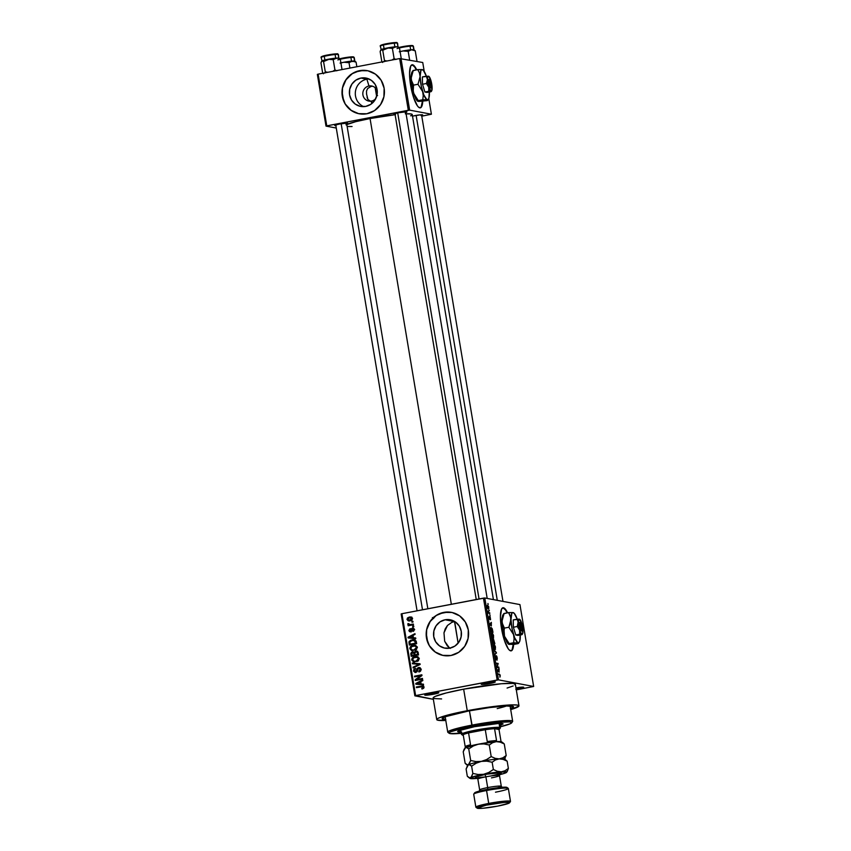 <?xml version="1.0" encoding="UTF-8"?>
<svg xmlns="http://www.w3.org/2000/svg" width="851" height="851" viewBox="0 0 851 851"><rect width="100%" height="100%" fill="white"/><g stroke="black" fill="none" stroke-linecap="round" stroke-linejoin="round"><path stroke-width="1.28" d="M485.368 682.959A6.031 0.553 170.5 0 0 489.602 682.3L490.07 683.427A7.127 0.66 -9.5 0 1 481.24 684.204A7.127 0.66 -9.5 0 1 486.442 682.747L481.283 684.161L484.73 684.247L495.271 681.885L486.442 682.747A7.127 0.66 -9.5 0 1 495.239 681.853A7.127 0.66 -9.5 0 1 490.07 683.427L489.602 682.3A6.031 0.553 -9.5 0 1 485.368 682.959M515.791 689.257L518.525 688.778L518.068 687.651A6.031 0.553 170.5 0 0 519.387 687.385A6.031 0.553 -9.5 0 1 518.068 687.651L518.068 687.651A6.031 0.553 -9.5 0 1 515.993 688.012A6.031 0.553 170.5 0 0 518.068 687.651L518.525 688.778A7.127 0.66 -9.5 0 1 516.185 689.193M428.915 693.746A6.031 0.553 170.5 0 0 433.148 693.086L433.606 694.214A7.127 0.66 -9.5 0 1 424.787 694.99A7.127 0.66 -9.5 0 1 429.978 693.533L424.819 694.948L427.149 695.15L438.818 692.671L429.978 693.533A7.127 0.66 -9.5 0 1 438.786 692.65A7.127 0.66 -9.5 0 1 433.606 694.214L433.148 693.086A6.031 0.553 -9.5 0 1 428.915 693.746M503.037 607.837L505.441 609.88L507.143 612.858A21.935 5.308 79.2 0 0 502.739 607.805M501.473 628.251A21.935 5.308 -100.8 0 1 502.941 607.752A21.935 5.308 -100.8 0 1 507.568 612.784L504.611 608.369L503.452 607.752L501.59 608.997L500.42 616.454L501.473 628.251L504.42 640.399L508.249 648.802L509.504 650.228L511.685 650.643L513.153 647.802L513.621 644.462A21.935 5.308 -100.8 0 1 511.174 650.845A21.935 5.308 -100.8 0 1 501.473 628.251M366.568 94.142L366.504 91.078L367.632 88.515L371.164 86.398L368.972 85.994L366.887 79.175A14.435 13.946 100.6 0 1 368.898 78.941A14.435 13.946 -79.4 0 0 366.887 79.175L360.952 78.058A14.435 13.946 100.6 0 1 377.291 92.206A14.435 13.946 100.6 0 1 365.696 106.407L360.25 106.332L355.271 104.12L351.527 100.088L349.57 94.865L349.708 89.238L351.92 84.068L355.867 80.143L360.952 78.058L366.398 78.132L371.376 80.345L375.131 84.377L377.089 89.6L376.95 95.227L374.738 100.397L370.781 104.322L365.696 106.407A14.435 13.946 100.6 0 1 349.367 92.259A14.435 13.946 100.6 0 1 360.952 78.058L366.887 79.175A14.435 13.946 -79.4 0 0 363.685 106.641A14.435 13.946 100.6 0 1 366.887 79.175L368.972 85.994A7.68 7.414 -79.4 0 0 362.92 94.929A7.68 7.414 -79.4 0 0 371.493 101.078L371.557 103.779L371.493 101.078A7.68 7.414 100.6 0 1 362.813 93.546A7.68 7.414 100.6 0 1 368.972 85.994L371.164 86.398L367.632 88.515L366.504 91.078L366.568 94.142L367.909 99.461L370.94 101.471L367.909 99.461L366.494 93.748M367.334 70.665A21.935 21.19 -79.4 0 0 359.718 70.686L359.611 70.665A21.935 21.19 100.6 0 1 367.27 70.654A21.935 21.19 100.6 0 1 384.429 92.174A21.935 21.19 100.6 0 1 366.824 113.757L374.546 110.587L380.546 104.62L383.907 96.769L384.12 88.217L381.152 80.271L375.451 74.154L367.887 70.771L359.611 70.665L351.878 73.835L345.878 79.803L342.517 87.653L342.304 96.206L345.283 104.152L350.984 110.268L358.548 113.651L366.824 113.757A21.935 21.19 100.6 0 1 359.165 113.779A21.935 21.19 100.6 0 1 341.996 92.248A21.935 21.19 100.6 0 1 359.611 70.665L359.718 70.686A21.935 21.19 -79.4 0 0 342.113 92.248A21.935 21.19 -79.4 0 0 359.228 113.789M449.222 647.675L444.669 641.26L443.977 632.825L447.477 625.464L451.849 622.347L454.498 621.538L445.126 619.773A14.435 13.946 100.6 0 1 461.455 633.931A14.435 13.946 100.6 0 1 449.871 648.132L444.424 648.058L439.446 645.835L435.691 641.814L433.733 636.58L433.872 630.963L436.084 625.793L440.041 621.858L445.126 619.773L450.562 619.847L455.54 622.07L459.295 626.102L461.253 631.325L461.114 636.952L458.902 642.122L454.955 646.047L449.871 648.132A14.435 13.946 100.6 0 1 433.531 633.984A14.435 13.946 100.6 0 1 445.126 619.773L454.498 621.538L451.849 622.347L447.477 625.464L445.233 628.846L443.977 632.825L444.669 641.26L447.339 645.909L450.285 648.398M451.498 612.38A21.935 21.19 -79.4 0 0 443.892 612.412L443.775 612.39A21.935 21.19 100.6 0 1 451.434 612.369A21.935 21.19 100.6 0 1 468.603 633.889A21.935 21.19 100.6 0 1 450.987 655.483L458.71 652.313L464.72 646.345L468.082 638.484L468.295 629.942L465.316 621.996L459.614 615.869L452.051 612.497L443.775 612.39L436.052 615.56L430.053 621.528L426.681 629.378L426.468 637.931L429.447 645.866L435.148 651.994L442.711 655.366L450.987 655.483A21.935 21.19 100.6 0 1 443.328 655.493A21.935 21.19 100.6 0 1 426.17 633.974A21.935 21.19 100.6 0 1 443.775 612.39L443.892 612.412A21.935 21.19 -79.4 0 0 426.277 633.974A21.935 21.19 -79.4 0 0 443.403 655.504M395.034 114.268A6.585 0.606 -9.5 0 1 393.917 114.055A6.585 0.606 -9.5 0 1 398.715 112.715L394.247 113.853L395.236 114.257M335.868 125.576A6.585 0.606 -9.5 0 1 334.751 125.363A6.585 0.606 -9.5 0 1 339.549 124.023L335.071 125.161L336.071 125.565M410.597 115.821L411.522 115.374L410.608 115.779M445.626 719.499A36.199 3.33 -9.5 0 1 442.254 718.35A36.199 3.33 -9.5 0 1 468.656 710.979L489.368 707.606L506.207 705.947L513.493 706.575L510.366 708.713M518.972 705.83L515.366 684.278A41.688 3.829 170.5 0 0 463.646 689.161L467.252 710.713A41.688 3.829 -9.5 0 1 518.972 705.83A41.688 3.829 -9.5 0 1 510.706 709.596L518.95 706.022L517.589 705.117L512.802 704.862L491.112 706.83L467.252 710.713L463.646 689.161L446.179 692.98L435.329 696.363L433.489 697.405L433.68 698.522L441.605 698.937M395.109 114.683A34.008 3.127 170.5 0 0 370.057 118.544L451.338 604.274L370.057 118.544L355.792 121.65L346.038 124.863M493.41 599.604L412.246 114.555A34.008 3.127 170.5 0 0 406.087 113.789M376.333 94.674L376.621 96.45L376.333 94.674L377.567 95.578L376.333 94.674L377.238 93.302L376.333 94.674L377.078 94.535L376.333 94.674L375.163 87.738L376.333 94.674M367.355 98.344L367.068 97.078M412.171 64.857L414.575 66.889L416.288 69.878A21.935 5.308 79.2 0 0 411.873 64.825M410.618 85.27A21.935 5.308 -100.8 0 1 412.075 64.772A21.935 5.308 -100.8 0 1 416.703 69.803L413.746 65.389L412.586 64.772L410.725 66.006L409.554 73.473L410.618 85.27L413.554 97.418L417.394 105.822L418.639 107.247L420.82 107.651L422.287 104.822L422.756 101.482A21.935 5.308 -100.8 0 1 420.309 107.864A21.935 5.308 -100.8 0 1 410.618 85.27M519.95 604.593L484.793 597.987L498.495 679.864L533.651 686.47L519.95 604.593L484.793 597.987L483.464 598.136L497.165 680.013L415.628 695.597L401.927 613.709L484.793 597.987L498.495 679.864L533.651 686.47L516.302 689.895L533.651 686.47L519.95 604.593M488.963 609.965L489.357 610.699L488.963 609.965M488.963 612.614L489.814 613.443L488.389 613.177L488.08 611.029L488.963 612.614L488.08 611.029L488.389 613.177L489.814 613.443L489.697 612.752L488.368 613.007L488.963 612.614M489.74 614.667L490.133 615.401L489.74 614.667M489.889 616.401L489.676 618.826L489.293 616.379L489.155 617.89L489.814 619.517L490.038 617.092L490.442 619.73L490.08 616.528L490.591 619.613L490.133 617.166L489.899 619.496L489.208 618.198L489.293 616.379L489.729 618.783L489.825 616.39M491.335 625.932L489.719 624.177L491.304 622.358L491.335 625.932L491.304 622.358L489.719 624.177L491.335 625.932M492.165 633.144L491.601 635.591L493.069 638.431L493.601 635.974L493.154 638.441L492.006 637.133L491.527 633.878L492.452 633.272L493.484 635.378L491.984 633.133M494.048 644.398L493.484 646.856L494.952 649.696L495.495 647.239L495.048 649.707L493.888 648.398L493.399 645.26L494.335 644.537L495.378 646.643L493.867 644.398M500.271 675.822L499.909 677.183L499.845 675.098L498.037 673.896L499.962 674.694L500.271 675.822L499.356 674.141L498.037 673.896L499.771 674.981L499.909 677.183L500.271 675.822M499.069 672.152L497.452 670.407L499.037 668.578L499.069 672.152L499.037 668.578L497.452 670.407L499.069 672.152M497.229 666.822L498.792 667.11L498.909 667.801L496.952 667.429L497.909 664.099L496.346 663.812L496.229 663.12L498.186 663.493L497.229 666.822L498.186 663.493L496.229 663.12L496.346 663.812L497.909 664.099L496.952 667.429L498.909 667.801L498.792 667.11L497.037 667.45L498.792 667.11L497.229 666.822M495.548 655.781L495.303 657.738L496.165 659.791L496.484 656.429L497.016 660.142L497.292 657.993L496.239 655.77L496.878 656.408L497.069 660.142L496.558 656.472L496.346 659.706L495.697 659.206L495.218 656.238L496.112 659.1L496.367 655.749L496.059 659.1L495.473 655.791M494.027 649.962L496.346 652.483L494.846 654.823L496.176 652.823L494.027 649.962L496.176 652.823L494.846 654.823L496.346 652.483L494.027 649.962M492.729 639.314L492.91 643.239L494.856 643.611L493.58 639.292L494.856 643.611L492.91 643.239L492.452 639.75L493.261 640.133L493.58 639.292L493.261 640.133L492.665 639.314M491.218 627.559L490.559 628.974L491.016 631.974L492.974 632.346L491.218 627.559L492.261 628.783L492.974 632.346L491.016 631.974L491.027 627.549M487.708 605.082L487.304 606.848L488.368 608.901L488.782 607.125L487.463 605.125L488.687 606.646L488.782 608.614L487.942 608.614L487.57 605.072M487.878 603.497L488.272 604.231L487.878 603.497M401.151 613.965L414.863 695.841L433.361 699.32L415.628 695.597L498.495 679.864L497.165 680.013L483.464 598.136L401.927 613.709L415.628 695.597L414.863 695.841L401.151 613.965L401.927 613.709L401.151 613.965M412.905 621.315L411.863 621.517L411.969 622.209L413.022 622.007L412.905 621.315L411.863 621.517L411.969 622.209L413.022 622.007L412.905 621.315M413.692 626.017L412.65 626.219L412.756 626.91L413.809 626.708L413.692 626.017L412.65 626.219L412.756 626.91L413.809 626.708L413.692 626.017M415.682 637.931L413.405 637.761L413.001 635.389L415.086 634.378L414.969 633.655L408.023 637.25L408.14 637.963L415.809 638.654L415.682 637.931L413.405 637.761L413.001 635.389L415.086 634.378L414.969 633.655L408.023 637.25L408.14 637.963L415.809 638.654L415.682 637.931M412.256 646.303L414.267 645.537L413.15 645.324C411.107 645.601 410.001 646.717 409.831 648.685L411.98 650.664L416.522 649.441L417.277 646.962L415.235 645.292L411.256 646.026L409.831 648.685L411.533 650.547L415.99 649.866L417.341 647.26L415.16 645.281M414.15 657.568L416.15 656.802L415.043 656.589C412.99 656.855 411.884 657.983 411.714 659.95L413.863 661.929L418.405 660.706L419.16 658.227L417.118 656.557L413.139 657.291L411.714 659.95L413.416 661.812L417.873 661.131L419.224 658.514L417.043 656.547M418.671 668.226L421.064 669.546L420.16 669.375L418.724 671.354L419.883 671.684L418.724 671.354L418.937 672.013L420.926 668.854L420.181 667.833L418.543 667.546L417.203 668.407L415.979 671.662L414.394 670.652L415.384 668.354L413.916 669.184L413.639 671.226L415.086 672.428L417.128 671.641L418.384 668.312L419.447 668.301L420.16 669.375L418.937 672.013L420.575 671.109L421.064 669.758L418.543 667.546L416.979 668.918L416.49 671.354L415.288 671.716L416.884 671.918L414.394 670.652L415.384 668.354L413.543 670.833L415.873 672.396L418.671 668.226L420.298 668.429M423.426 684.161L421.139 683.991L420.734 681.619L422.83 680.609L422.702 679.885L415.756 683.47L415.873 684.193L423.543 684.885L423.426 684.161L421.139 683.991L420.734 681.619L422.83 680.609L422.702 679.885L415.756 683.47L415.873 684.193L423.543 684.885L423.426 684.161M423.67 688.278L423.968 686.895L422.947 685.949L416.341 686.97L416.447 687.651L422.713 686.661L423.117 687.608L421.766 688.353L421.979 689.023L423.67 688.278L424.011 687.108L422.894 685.938L416.341 686.97L416.447 687.651L422.479 686.597L423.149 687.236L421.766 688.353L421.979 689.023L423.67 688.278M422.458 678.417L416.607 679.534L421.979 675.534L421.851 674.79L414.533 676.194L414.65 676.875L420.522 675.758L415.139 679.768L415.256 680.502L422.575 679.109L422.458 678.417L416.607 679.534L421.979 675.534L421.851 674.79L414.533 676.194L414.65 676.875L420.522 675.758L415.139 679.768L415.256 680.502L422.575 679.109L422.458 678.417M420.011 663.791L412.331 663.035L412.458 663.759L419.224 664.333L413.022 667.184L413.15 667.897L420.128 664.461L420.011 663.791L412.331 663.035L412.458 663.759L419.224 664.333L413.022 667.184L413.15 667.897L420.128 664.461L420.011 663.791M418.171 652.791L416.522 651.068L414.033 652.387L411.671 652.206L410.82 653.408L411.203 656.312L418.522 654.908L418.171 652.791L415.671 651.111L414.033 652.387L412.373 651.94L410.852 654.185L411.203 656.312L418.522 654.908L418.171 652.791M416.309 641.643L414.724 639.782L410.629 640.229L409.023 641.76L409.32 645.047L416.639 643.654L416.309 641.643L414.352 639.697L412.171 639.75L408.959 642.016L409.32 645.047L416.639 643.654L416.309 641.643M414.363 629.421L413.66 628.293L412.363 628.091L411.256 628.772L410.639 630.995L409.639 630.485L410.108 628.623L408.852 630.506L409.459 631.559L410.937 631.676L412.958 628.751L413.607 629.729L412.926 631.421L413.703 631.048L414.363 629.421L412.363 628.091L410.405 631.091L409.608 630.336L410.108 628.623L408.852 630.506L410.629 631.761L412.161 629.017L413.586 629.517L412.926 631.421L414.363 629.421M413.363 624.06L409.363 624.655L407.991 623.57L407.799 624.187L408.895 624.911L408.044 625.081L408.161 625.762L413.48 624.751L413.363 624.06L409.491 624.666L407.991 623.57L407.81 624.283L408.895 624.911L408.044 625.081L408.161 625.762L413.48 624.751L413.363 624.06M412.512 618.411L411.288 617.049L409.384 617.039L407.512 617.932L407.001 619.464L408.214 620.815L410.076 620.847L411.82 620.124L412.533 618.528L411.022 616.986L409.384 617.039L407.001 619.464L408.523 620.9L410.076 620.847L412.512 618.411M506.611 705.936A32.912 3.021 -9.5 0 1 497.197 708.606A32.912 3.021 170.5 0 0 506.611 705.936M317.349 74.399L326.007 126.108L336.283 128.044L326.007 126.108L326.773 125.863L318.114 74.143L399.662 58.559L408.31 110.279L326.773 125.863L409.639 110.13L431.404 114.225L428.776 98.503L431.404 114.225L421.777 116.172L431.404 114.225L409.639 110.13L400.981 58.421L409.639 110.13L408.31 110.279L399.662 58.559L422.745 62.506L399.662 58.559L318.114 74.143L326.773 125.863L326.007 126.108L317.349 74.399L318.114 74.143L317.349 74.399M346.804 124.48L346.804 124.48A34.008 3.127 170.5 0 1 370.057 118.544L395.502 114.64M346.687 123.757L346.687 123.757A6.585 0.606 -9.5 0 0 347.676 123.204A6.585 0.606 -9.5 0 0 339.549 124.023L347.048 123.097L347.655 123.352L346.102 123.927M424.255 71.516L422.745 62.506L424.255 71.516M421.064 115.598L422.66 114.885L420.468 114.821L412.235 116.162M405.267 112.619L406.831 112.045L406.214 111.789L398.715 112.715A6.585 0.606 -9.5 0 1 406.852 111.896A6.585 0.606 -9.5 0 1 405.853 112.449M411.363 115.47L412.182 114.406L411.107 113.97L405.331 113.821M347.293 126.491L352.069 126.512M351.612 74.526L350.452 74.665L351.612 74.526M420.096 107.896A21.935 5.308 79.2 0 0 422.341 101.503L421.245 106.705M372.653 86.281L371.164 86.398L372.653 86.281M518.525 688.778L523.503 687.14L515.972 687.906A7.127 0.66 -9.5 0 1 523.705 687.204A7.127 0.66 -9.5 0 1 518.525 688.778M507.1 688.044L513.174 685.959M515.015 684.906L515.291 684.098L512.749 683.406L501.399 683.736L463.646 689.161A41.688 3.829 170.5 0 0 433.138 698.043L436.744 719.584A41.688 3.829 -9.5 0 1 467.252 710.713L449.785 714.532L438.935 717.914L437.095 718.957L437.286 720.063L445.786 720.457A41.688 3.829 -9.5 0 1 436.744 719.584M434.914 616.592L433.989 616.826M445.818 719.51L442.169 718.51L445.35 716.702L468.656 710.979A36.199 3.33 -9.5 0 1 513.355 706.458A36.199 3.33 -9.5 0 1 510.547 708.638M490.931 682.034A6.031 0.553 -9.5 0 1 489.602 682.3A6.031 0.553 170.5 0 0 490.931 682.034M434.478 692.82A6.031 0.553 -9.5 0 1 433.148 693.086A6.031 0.553 170.5 0 0 434.478 692.82M414.511 115.683A6.585 0.606 -9.5 0 1 422.639 114.864A6.585 0.606 -9.5 0 1 421.649 115.417M448.041 612.039L439.882 613.603M436.159 615.581L430.159 621.549L426.798 629.4M426.287 633.665L427.691 642.08M429.553 645.888L435.255 652.015L442.828 655.387M454.689 621.507L458.115 643.175L454.498 621.538M363.866 70.325L355.707 71.878M351.995 73.856L345.995 79.824L342.634 87.674M342.113 91.951L343.527 100.354M345.389 104.173L351.091 110.29L358.654 113.672M368.972 85.994A7.68 7.414 100.6 0 1 377.248 90.908A7.68 7.414 -79.4 0 0 368.972 85.994M375.812 98.525A7.68 7.414 100.6 0 1 371.493 101.078A7.68 7.414 -79.4 0 0 375.812 98.525M510.962 650.877A21.935 5.308 79.2 0 0 513.206 644.484L512.111 649.685M424.032 687.406L423.149 687.236L424.032 687.406M422.479 686.597L423.149 687.236M423.596 686.81L422.617 686.629M423.649 686.108L417.501 687.448L416.341 686.97L423.362 686.108M422.553 686.619L424.032 687.012M416.969 684.289L416.873 683.693L416.969 684.289M416.586 683.63L419.118 683.896L416.565 683.64L419.926 682.013L420.83 682.183L419.926 682.013L420.245 683.917L418.001 683.683L421.362 684.13L416.565 683.64L419.926 682.013L420.245 683.917L421.362 684.13L416.565 683.64M420.064 682.034L420.745 681.683L420.064 682.034M422.256 684.193L423.447 684.289L422.256 684.193M416.299 680.3L415.139 679.768L416.799 679.577L416.299 680.3M421.436 675.928L420.522 675.758L421.436 675.928M415.692 676.683L414.533 676.194L421.926 675.205L415.692 676.683M417.724 679.747L422.532 678.832L417.724 679.747M421.277 669.588L419.788 668.439M415.011 672.418L415.873 672.396M415.596 672.439L414.756 671.439L415.82 672.545M414.49 671.013L413.543 670.833L414.49 671.013M415.511 670.854L416.405 671.928M415.777 671.705L416.884 671.918M417.235 671.492L416.49 671.354L417.235 671.492M417.564 670.322L416.799 670.173L417.564 670.322M417.767 669.067L416.979 668.918L417.767 669.067M418.096 669.131L419.66 667.748L418.543 667.546L419.969 667.716M419.426 667.535L418.543 667.546M420.086 667.705L418.32 668.609M415.703 668.854L415.033 669.397M420.32 668.429L420.979 668.843M414.15 667.397L413.022 667.184L414.15 667.397M419.032 664.993L418.107 664.822L419.032 664.993M420.064 664.493L419.224 664.333L420.064 664.493M413.554 663.854L412.331 663.035L420.032 663.897L413.448 663.248L413.554 663.854M414.458 661.993L412.958 660.61M417.777 656.77L415.043 656.589L417.564 656.685M418.001 656.727L413.799 657.823M413.033 660.802L414.533 662.014M417.224 657.387L419.203 658.206M417.947 661.121L415.022 661.397M415.905 661.174L414.118 661.238L412.575 659.78L413.522 657.887L416.777 657.227L419.266 658.855L418.373 658.685L415.905 661.174L417.022 661.387L414.394 661.28L412.629 660.036L413.522 657.887L416.107 657.174L418.086 657.993L418.139 659.865L415.905 661.174M414.118 661.238L417.809 661.174M419.118 658.089L416.777 657.227M412.256 656.11L412.15 655.504L412.256 656.11M411.767 654.355L410.852 654.185L411.767 654.355M412.48 652.632L414.831 653.93L413.916 653.759L414.139 655.047L411.948 655.461L413.065 655.674L411.948 655.461L411.746 654.27L412.607 652.611L413.724 653.047L414.139 655.047L415.245 655.249L411.948 655.461L411.746 653.185L413.49 652.153L412.373 651.94L413.692 652.121L412.48 652.643M414.033 652.387L412.373 651.94M415.15 652.6L416.788 651.323L415.671 651.111L417.235 651.27M416.703 651.089L415.671 651.111M417.639 651.281L415.384 652.1M417.096 651.983L418.107 652.302M418.479 654.632L416.107 655.089L418.479 654.632M412.607 652.611L413.724 653.047M414.841 653.26L413.724 652.813M417.554 654.387L414.99 654.876L416.107 655.089L414.99 654.876L414.767 653.525L415.788 651.792L418.096 652.43L417.107 652.249L418.224 653.111L417.309 652.94L417.554 654.387L418.469 654.557L414.99 654.876L414.852 652.387L415.788 651.792L417.107 652.249L417.554 654.387M418.213 652.451L416.905 652.004M412.575 650.728L411.076 649.345M415.894 645.505L413.15 645.324L415.682 645.42L411.916 646.558M411.15 649.536L412.65 650.76M415.341 646.122L417.32 646.941M416.065 649.856L413.129 650.132M414.022 649.909L412.224 649.973L410.693 648.515L411.639 646.622L414.894 645.962L417.373 647.59L416.49 647.42L414.022 649.909L415.139 650.121L412.512 650.015L410.746 648.77L411.639 646.622L414.224 645.909L416.203 646.728L416.107 648.802L414.022 649.909M412.224 649.973L415.926 649.909M417.235 646.834L414.894 645.962M410.373 644.845L410.267 644.239L410.373 644.845M409.916 643.292L409.001 643.122L409.916 643.292M409.81 642.175L408.959 642.016L409.81 642.175M411.182 640.75L413.288 639.963L412.171 639.75L414.894 639.835M415.118 639.846L410.916 640.931M416.15 641.026L414.107 640.377L415.671 643.122L416.586 643.303L410.065 644.196L409.842 641.984L412.278 640.441L416.182 641.069M416.596 643.377L411.182 644.409L416.596 643.377M410.065 644.196L411.182 644.409L410.065 644.196L409.799 642.228L411.246 640.718L414.373 640.431L416.373 642.069L415.469 641.899L415.671 643.122L410.065 644.196M409.235 638.069L409.14 637.463L409.235 638.069M408.852 637.399L411.384 637.665L408.831 637.41L412.182 635.782L413.097 635.952L412.182 635.782L412.501 637.697L410.267 637.463L413.618 637.899L408.831 637.41L412.182 635.782L412.501 637.697L413.618 637.899L408.831 637.41M412.32 635.814L413.012 635.452L412.32 635.814M414.511 637.973L415.703 638.059L414.511 637.973M413.82 630.963L412.714 630.751L413.82 630.963M414.384 629.666L413.586 629.517L414.384 629.666M412.607 628.751L413.586 629.517M414.703 629.729L413.724 628.963M409.98 631.772L410.629 631.761M409.693 630.665L408.852 630.506L409.693 630.665M410.405 631.091L411.48 631.293L409.608 630.336M411.522 631.304L410.725 630.548L411.214 631.293M411.703 630.963L410.81 630.793L411.703 630.963M411.916 630.123L410.98 629.953L411.916 630.123M412.533 628.772L413.48 628.304L412.363 628.091L413.65 628.283L412.416 628.921M413.139 628.081L412.363 628.091M410.576 631.761L411.139 631.985M412.937 628.751L414.384 629.112M413.756 626.432L412.65 626.219L413.756 626.432M408.916 624.4L410.012 625.123L408.044 625.081L410.012 625.123L407.81 624.283L408.927 624.485L409.097 623.783M408.767 623.719L407.991 623.57L408.767 623.719M409.491 624.666L408.767 624.134M410.608 624.879L413.437 624.474L409.342 624.645M412.969 621.73L411.863 621.517L412.969 621.73M409.129 620.953L408.193 619.975M407.863 619.624L407.001 619.464L407.863 619.624M408.767 620.209L411.076 620.368L408.767 620.209L407.767 618.996L410.501 617.252L409.384 617.039L411.522 617.145M411.863 617.156L408.799 617.975M408.172 619.911L409.331 621.028M411.639 617.847L412.544 618.188M412.022 620.081L411.405 620.305M408.916 617.879L410.842 617.688L412.544 618.688L408.671 620.188L407.767 619.337L409.554 617.72L411.756 618.539L409.959 620.166L411.076 620.368L409.788 620.4M412.437 618.113L410.746 617.666M411.076 620.368L411.724 620.209M415.788 651.792L417.107 652.249M500.037 675.747L499.856 676.492M498.122 674.386L499.356 674.141L498.122 674.386M498.26 669.471L499.154 669.301L498.26 669.471M497.856 669.939L498.675 669.78L497.856 669.939M498.803 671.886L497.473 670.545L498.484 669.971L497.697 670.12L498.484 669.971L498.803 671.886L498.484 669.971L497.707 670.748L498.803 671.886M496.431 663.823L498.186 663.493L496.431 663.823M496.367 655.749L496.08 656.695M495.601 653.323L496.452 653.153L495.601 653.323M494.952 649.696L495.516 649.143L494.42 649.356L495.516 649.143M494.846 649.015L493.389 645.366L494.154 645.09L495.261 647.196L494.25 649.122L494.963 649.015L493.952 647.877L493.761 645.292M492.431 640.08L493.601 642.707L492.846 642.856L493.601 642.707L493.697 639.973L494.516 642.877L492.899 643.186L494.516 642.877L492.867 640.005L493.601 642.707L492.803 642.633L492.867 640.005M493.58 639.292L493.261 640.133M493.835 642.75L492.857 642.93L494.516 642.877L493.665 639.973L493.835 642.75M493.069 638.431L493.633 637.878L492.538 638.09L493.633 637.878M492.963 637.75L491.506 634.101L492.272 633.825L493.378 635.931L492.367 637.856L493.08 637.75L492.069 636.612L491.878 634.027M490.804 629.144L491.133 631.336L492.633 631.612L490.921 631.378L490.57 629.197L491.325 628.24L492.633 631.612L491.016 631.921L492.633 631.612L491.857 628.602L491.07 628.261L490.804 629.144L491.325 628.24M490.527 623.24L491.421 623.07L490.527 623.24M490.123 623.709L490.942 623.56L490.123 623.709M491.07 625.655L489.74 624.326L490.75 623.74L489.963 623.9L490.75 623.74L491.07 625.655L490.75 623.74L489.974 624.517L491.07 625.655M487.761 608.327L488.357 608.22L487.325 606.944L487.836 605.763L488.57 607.071L487.751 608.305L488.623 607.678L487.836 605.763M487.229 605.859L488.251 608.21M494.271 649.153L495.346 648.09L494.154 645.09M492.389 637.888L493.452 636.633L492.272 633.825M461.093 732.126L457.71 731.69L458.87 730.669L474.528 726.69A23.041 2.117 -9.5 0 1 503.101 723.988L503.101 723.988M445.169 716.765L447.743 732.147A32.912 3.021 -9.5 0 1 471.837 725.137A32.912 3.021 170.5 0 0 447.934 732.392L449.19 733.285A31.817 2.925 -9.5 0 1 472.294 726.265L469.433 710.83L471.837 725.137A32.912 3.021 -9.5 0 1 512.664 721.276L510.089 705.904M461.88 733.254A31.817 2.925 -9.5 0 1 449.19 733.285M499.463 726.977L510.089 723.818L511.749 722.69L509.76 721.871L498.686 722.339L481.443 724.648L463.838 728.009L450.679 731.764L449.02 732.892L450.062 733.583L462.082 733.232M461.689 732.105A23.041 2.117 -9.5 0 1 457.668 731.594A23.041 2.117 -9.5 0 1 474.528 726.69L498.42 723.488L503.058 723.893L500.037 725.605M511.674 722.829L512.568 721.574A32.912 3.021 170.5 0 0 471.837 725.137L472.294 726.265A31.817 2.925 -9.5 0 1 511.674 722.829A31.817 2.925 -9.5 0 1 499.665 726.935M458.253 730.903L460.912 731.041M499.856 724.531L501.718 723.839M399.459 47.879L398.672 47.241L399.459 47.879L401.172 58.134L399.459 47.879L397.577 47.039L399.459 47.879M398.917 47.39L398.183 46.869A8.776 0.808 170.5 0 0 397.938 46.784L387.343 47.964L392.396 48.379L395.704 46.794A8.776 0.808 170.5 0 0 387.343 47.964L381.216 49.56L382.737 50.22L389.013 47.667M396.045 42.55L396.587 42.603A0.66 0.638 100.6 0 1 397.321 43.124L397.938 46.784L397.321 43.124A8.776 0.808 170.5 0 0 387.769 44.114A8.776 0.808 170.5 0 0 380.312 46.177C379.876 45.816 380.45 45.358 382.046 44.805C386.514 43.273 398.268 42.093 396.821 42.603A0.66 0.638 -79.4 0 0 396.587 42.603A8.116 0.745 170.5 0 0 386.79 43.688A8.116 0.745 170.5 0 0 381.12 45.56L380.865 45.454M397.619 43.273A8.776 0.808 170.5 0 0 397.321 43.124A0.66 0.638 -79.4 0 0 396.832 42.603L397.619 43.273L397.938 46.784A8.776 0.808 170.5 0 0 395.704 46.794L392.396 48.379L394.109 58.634L392.396 48.379L387.343 47.964A8.776 0.808 170.5 0 0 381.216 49.56L380.312 46.177M400.704 59.421L401.172 58.134L400.704 59.421M395.992 59.474L394.109 58.634L391.928 60.049L394.109 58.634L395.992 59.474M386.96 60.995L384.45 60.485L382.737 50.22L384.45 60.485L383.982 61.772L384.45 60.485L386.96 60.995M380.61 50.283L380.142 51.571L381.854 61.825L382.652 62.463L381.854 61.825L380.142 51.571L381.174 49.581A8.776 0.808 170.5 0 0 380.94 49.752A8.776 0.808 170.5 0 0 380.918 49.805L380.918 49.794M383.45 49.986L382.078 50.039M385.758 48.284L387.343 47.964L382.737 50.22L380.886 49.837M395.29 46.826L396.449 46.752M381.248 49.549A8.776 0.808 -9.5 0 1 395.758 46.794M380.918 45.294L383.982 44.284M385.322 43.986L388.343 43.412M389.907 43.156L395.215 42.561M380.333 46.082A8.776 0.808 -9.5 0 1 388.194 44.039A8.776 0.808 -9.5 0 1 397.321 43.124M397.715 112.917L479.049 598.976L397.715 112.917M416.128 115.396L497.282 600.327L416.128 115.396M422.5 609.784L341.166 123.735L422.5 609.784M498.877 728.701A18.648 1.713 -9.5 0 1 499.441 729.19A18.648 1.713 -9.5 0 1 499.016 729.52L499.494 729.02L498.877 728.701L494.559 728.679L499.016 729.52L501.005 741.37L499.016 729.52L494.559 728.679A18.648 1.713 -9.5 0 1 498.877 728.701L499.739 727.424L498.877 728.701M499.441 729.19L500.345 727.945A19.743 1.819 170.5 0 0 499.739 727.424A19.743 1.819 -9.5 0 1 500.399 727.765M499.08 723.467L499.739 727.424L499.08 723.467M463.189 734.679L462.71 735.179L463.338 735.498A18.648 1.713 -9.5 0 1 462.816 735.317A18.648 1.713 -9.5 0 1 463.189 734.679A18.648 1.713 -9.5 0 1 468.561 732.913L485.283 729.711L468.561 732.913A18.648 1.713 -9.5 0 1 485.283 729.711A18.648 1.713 -9.5 0 1 494.559 728.679A18.648 1.713 170.5 0 0 485.283 729.711L487.261 741.561A18.648 1.713 -9.5 0 1 496.537 740.53L494.559 728.679L496.537 740.53A18.648 1.713 170.5 0 0 487.261 741.561L485.283 729.711L468.561 732.913A18.648 1.713 170.5 0 0 463.189 734.679L465.178 746.529A18.648 1.713 -9.5 0 1 470.539 744.763L468.561 732.913L470.539 744.763A18.648 1.713 170.5 0 0 465.178 746.529L463.189 734.679M462.104 734.615A19.743 1.819 -9.5 0 1 461.455 734.275A19.743 1.819 -9.5 0 1 478.241 729.647A19.743 1.819 -9.5 0 1 499.739 727.424A19.743 1.819 170.5 0 0 477.358 729.807A19.743 1.819 170.5 0 0 461.561 734.434L462.816 735.317M466.774 747.263L466.029 747.731M416.969 61.102L415.256 50.847L414.469 50.209L415.256 50.847L416.969 61.102M397.055 48.603A8.776 0.808 -9.5 0 1 405.672 46.731A8.776 0.808 -9.5 0 1 413.118 46.092A0.66 0.638 -79.4 0 0 412.384 45.571A8.116 0.745 170.5 0 0 399.002 47.454L412.618 45.571A0.66 0.638 100.6 0 1 413.118 46.092A8.776 0.808 170.5 0 0 399.47 47.922M414.022 49.922L413.118 46.092L413.735 49.762L411.501 49.762L415.256 50.847L411.501 49.762L403.14 50.932L408.193 51.347L411.501 49.762A8.776 0.808 170.5 0 0 403.14 50.932L399.257 51.794M401.544 51.262L403.14 50.932A8.776 0.808 170.5 0 0 400.076 51.592A8.776 0.808 -9.5 0 1 411.554 49.762M409.639 60.049L408.193 51.347L409.639 60.049M414.714 50.358L413.98 49.837A8.776 0.808 170.5 0 0 411.501 49.762L408.193 51.347L403.14 50.932L404.81 50.635M411.086 49.794L412.246 49.72M414.022 49.911L413.416 46.241A8.776 0.808 170.5 0 0 413.118 46.092M398.63 47.55L399.779 47.252M401.108 46.954L404.129 46.38M405.704 46.124L411.001 45.528M411.831 45.518L412.384 45.571A0.66 0.638 100.6 0 1 412.629 45.571L413.416 46.241M340.283 59.187L339.496 58.549L340.283 59.187L342.006 69.442L340.283 59.187L338.411 58.347L340.283 59.187M339.74 58.698L339.006 58.176A8.776 0.808 170.5 0 0 338.772 58.091L328.167 59.272L333.22 59.687L336.528 58.102A8.776 0.808 170.5 0 0 328.167 59.272L322.04 60.868L323.561 61.527L329.848 58.974M336.868 53.858L337.421 53.911A0.66 0.638 100.6 0 1 338.155 54.432L338.762 58.091L338.155 54.432A8.776 0.808 170.5 0 0 328.603 55.421A8.776 0.808 170.5 0 0 321.135 57.485C320.699 57.123 321.284 56.666 322.869 56.113C327.348 54.581 339.092 53.4 337.645 53.911A0.66 0.638 -79.4 0 0 337.421 53.911A8.116 0.745 170.5 0 0 327.614 54.996A8.116 0.745 170.5 0 0 321.944 56.868L321.689 56.762M338.443 54.581A8.776 0.808 170.5 0 0 338.155 54.432A0.66 0.638 -79.4 0 0 337.656 53.911L338.443 54.581L338.772 58.091A8.776 0.808 170.5 0 0 336.528 58.102L333.22 59.687L334.943 69.952L333.22 59.687L328.167 59.272A8.776 0.808 170.5 0 0 322.04 60.868L321.752 61.102A8.776 0.808 170.5 0 1 321.774 61.059L321.646 61.24M336.815 70.793L334.943 69.952L332.752 71.356L334.943 69.952L336.815 70.793M327.784 72.303L325.284 71.792L323.561 61.527L325.284 71.792L324.816 73.08L325.284 71.792L327.784 72.303M321.433 61.591L320.965 62.878L322.678 73.133L323.476 73.771L322.678 73.133L320.965 62.878L322.04 60.868A8.776 0.808 -9.5 0 1 336.592 58.102M324.274 61.293L322.901 61.346M326.582 59.591L328.167 59.272L323.561 61.527L322.04 60.868A8.776 0.808 170.5 0 0 321.774 61.059M336.113 58.134L337.273 58.059M321.742 56.602L324.816 55.592M326.146 55.294L329.167 54.719M330.731 54.464L336.039 53.868M321.167 57.4A8.776 0.808 -9.5 0 1 329.029 55.347A8.776 0.808 -9.5 0 1 338.155 54.432M321.135 57.485L322.04 60.868M337.879 59.91A8.776 0.808 -9.5 0 1 346.506 58.038A8.776 0.808 -9.5 0 1 353.942 57.4A0.66 0.638 -79.4 0 0 353.208 56.879A8.116 0.745 170.5 0 0 339.826 58.762L353.442 56.879A0.66 0.638 100.6 0 1 353.942 57.4A8.776 0.808 170.5 0 0 340.294 59.23M352.654 56.826L353.208 56.879A0.66 0.638 100.6 0 1 353.452 56.879L354.239 57.549L354.856 61.219L353.942 57.4L354.559 61.07L352.325 61.07L356.08 62.155L355.293 61.517L356.08 62.155L356.846 66.75L356.08 62.155L354.197 61.315L343.964 62.24L349.016 62.655L352.325 61.07A8.776 0.808 170.5 0 0 343.964 62.24L340.081 63.102M342.379 62.57L343.964 62.24A8.776 0.808 170.5 0 0 340.911 62.9A8.776 0.808 -9.5 0 1 352.378 61.07M349.921 68.069L349.016 62.655L349.921 68.069M355.537 61.666L354.803 61.144A8.776 0.808 170.5 0 0 352.325 61.07L349.016 62.655L343.964 62.24L345.634 61.942M351.91 61.102L353.069 61.027M339.464 58.857L340.602 58.559M341.942 58.262L344.963 57.687M346.527 57.432L351.835 56.836M508.228 788.324L506.973 787.43A16.456 1.511 170.5 0 0 486.655 789.483L486.559 790.515A17.552 1.617 -9.5 0 1 508.228 788.324A17.552 1.617 -9.5 0 1 495.484 792.196M509.547 802.791L510.44 801.546A17.552 1.617 170.5 0 0 488.719 803.44L489.176 804.567A16.456 1.511 -9.5 0 1 509.547 802.791A16.456 1.511 -9.5 0 1 497.548 806.142L508.728 803.301L509.451 802.887L509.047 802.365L504.079 802.429L486.198 805.174L477.166 808.142L482.655 808.29L497.548 806.142A16.456 1.511 -9.5 0 1 477.23 808.195A16.456 1.511 -9.5 0 1 489.176 804.567L488.719 803.44A17.552 1.617 -9.5 0 1 510.494 801.387L508.334 788.452A17.552 1.617 170.5 0 0 486.559 790.515L488.719 803.44L486.559 790.515A17.552 1.617 170.5 0 0 473.709 794.249L475.869 807.173A17.552 1.617 -9.5 0 1 488.719 803.44A17.552 1.617 170.5 0 0 475.975 807.312L477.23 808.195M491.612 775.825L499.558 773.942L500.867 772.793L487.485 774.102L484.964 774.559L485.889 776.825A10.967 1.011 170.5 0 0 477.879 779.208M500.239 773.623L499.494 775.538A10.967 1.011 170.5 0 0 485.889 776.825L484.964 774.559L476.028 776.835L475.358 777.42L476.762 777.665A13.159 1.213 -9.5 0 1 484.964 774.559A13.159 1.213 -9.5 0 1 498.292 772.751A13.159 1.213 -9.5 0 1 500.048 773.772M479.687 789.983A10.967 1.011 -9.5 0 1 487.687 787.59L487.751 789.281L487.687 787.59A10.967 1.011 -9.5 0 1 501.303 786.313A10.967 1.011 -9.5 0 1 497.175 787.813M491.463 777.867A10.967 1.011 170.5 0 0 499.473 775.484A10.967 1.011 170.5 0 0 485.889 776.825L487.687 787.59L485.889 776.825A10.967 1.011 170.5 0 0 477.858 779.154L479.656 789.93A10.967 1.011 -9.5 0 1 487.687 787.59A10.967 1.011 -9.5 0 1 501.271 786.26M504.675 759.603L503.92 759.773L506.196 755.507L502.92 757.805L499.175 758.879L495.186 758.358L491.197 756.582L486.57 759.571L481.411 761.368L475.975 761.592L470.677 760.496L468.39 764.762A18.648 1.713 170.5 0 0 467.816 765.177A18.648 1.713 170.5 0 0 467.763 765.272A18.648 1.713 -9.5 0 1 468.39 764.762A18.648 1.713 -9.5 0 1 481.411 761.368A18.648 1.713 -9.5 0 1 499.175 758.879L503.154 759.39L507.153 761.177L505.473 759.826L503.92 759.773L506.196 755.507L504.26 743.934L502.59 742.593L504.26 743.934L506.196 755.507L502.92 757.805L499.175 758.879L495.186 758.358L491.197 756.582L489.261 745.008L492.548 742.71L496.293 741.636L500.271 742.157L504.26 743.934L500.271 742.157L496.293 741.636A18.648 1.713 170.5 0 0 478.528 744.136L483.953 743.923L489.261 745.008L491.197 756.582L486.57 759.571L481.411 761.368L475.975 761.592L470.677 760.496L468.741 748.933L473.369 745.944L478.528 744.136A18.648 1.713 170.5 0 0 465.508 747.518L467.05 747.582L468.741 748.933L470.677 760.496L469.082 764.177L467.646 764.921L465.157 763.347L463.221 751.784L465.508 747.518A18.648 1.713 170.5 0 0 464.933 747.933A18.648 1.713 170.5 0 0 464.88 748.029M501.792 742.37L501.037 742.529L501.792 742.37M464.21 749.061L463.221 751.784L465.157 763.347L466.837 764.709L466.008 764.155M505.994 760.145L504.441 759.039A18.648 1.713 170.5 0 0 499.175 758.879A18.648 1.713 170.5 0 0 481.411 761.368A18.648 1.713 170.5 0 0 468.39 764.762L466.837 764.709M499.505 774.718L505.303 773.038L506.558 771.942L497.527 772.155L481.294 774.75L469.805 777.857L467.316 776.282L466.103 769.017L468.39 764.762L469.943 764.815L471.624 766.166L476.252 763.177L481.411 761.368L486.825 761.156L492.144 762.241L495.431 759.954L499.175 758.879A18.648 1.713 -9.5 0 1 504.494 759.358L504.76 758.986M504.6 759.198L505.196 758.252M464.816 748.103L466.252 747.359L468.741 748.933L473.369 745.944L478.528 744.136L483.953 743.923L489.261 745.008L492.548 742.71L496.293 741.636L476.241 744.582L464.869 748.072M503.111 742.902L501.558 741.806A18.648 1.713 170.5 0 0 496.293 741.636L501.037 741.625L501.505 742.232M506.76 772.123L507.366 771.176L505.324 772.857L506.76 772.123L508.366 768.432L505.079 770.729L501.335 771.804L497.356 771.293L493.357 769.506L488.729 772.495L483.57 774.304L478.156 774.516L472.837 773.431L471.241 777.101L469.805 777.857L467.316 776.282L466.103 769.017L467.699 765.347L469.135 764.592L471.624 766.166L472.837 773.431L471.848 776.155L469.922 778.24L477.56 778.388A18.648 1.713 -9.5 0 1 475.294 778.58L477.209 778.24L475.294 778.58A18.648 1.713 -9.5 0 1 470.029 778.41A18.648 1.713 -9.5 0 1 470.55 777.686A18.648 1.713 -9.5 0 1 483.57 774.304A18.648 1.713 -9.5 0 1 501.335 771.804A18.648 1.713 -9.5 0 1 506.653 772.283A18.648 1.713 -9.5 0 1 506.079 772.697A18.648 1.713 -9.5 0 1 499.526 774.708M484.134 777.048L478.007 777.644M475.294 778.58L473.294 778.505M469.007 777.633L468.167 777.08M467.093 766.294L467.699 765.347M481.411 761.368L486.825 761.156L492.144 762.241L493.357 769.506L488.729 772.495L483.57 774.304L478.156 774.516L472.837 773.431L471.624 766.166L476.252 763.177L481.411 761.368M499.175 758.879L503.154 759.39L507.153 761.177L508.366 768.432L505.079 770.729L501.335 771.804L497.356 771.293L493.357 769.506L492.144 762.241L495.431 759.954L499.175 758.879M507.366 771.176L508.366 768.432L507.153 761.177L505.473 759.826M507.036 787.483L501.558 787.345L486.655 789.483L476.794 791.834L474.752 792.738L475.156 793.27M473.762 794.089A17.552 1.617 -9.5 0 1 486.559 790.515L486.655 789.483A16.456 1.511 170.5 0 0 474.656 792.845L473.762 794.089M521.759 630.729L521.067 630.825L521.929 629.495L520.759 623.826L521.929 629.495A3.287 0.798 -100.8 0 1 520.855 626.347A3.287 0.798 -100.8 0 1 520.908 623.4L519.674 622.475A4.383 1.064 79.2 0 0 519.535 626.496A4.383 1.064 79.2 0 0 521.067 630.825L521.929 629.495L520.908 623.4L519.653 622.336L521.461 623.506L522.482 629.602L522.535 626.666L521.461 623.506A3.287 0.798 -100.8 0 1 522.535 626.666A3.287 0.798 -100.8 0 1 522.482 629.602L521.652 631.07L520.206 629.176L519.653 622.336L521.461 623.506L522.482 629.602L521.631 630.931A4.383 1.064 79.2 0 0 521.706 630.825A4.383 1.064 79.2 0 0 521.769 630.708M522.174 634.41L520.163 631.772L518.695 626.336L518.376 621.113L519.387 619.166A7.68 1.862 -100.8 0 1 519.706 619.315A7.68 1.862 -100.8 0 1 521.706 623.251L519.387 619.166L513.238 619.911L517.131 619.166L518.227 621.666L517.259 626.496L513.376 627.24L517.259 626.496L519.589 630.155L519.653 634.25L515.77 634.995L521.908 634.24A7.68 1.862 -100.8 0 1 519.589 630.155A7.68 1.862 -100.8 0 1 518.323 622.613A7.68 1.862 -100.8 0 1 519.387 619.166L517.131 619.166L518.323 622.613L517.259 626.496L519.589 630.155L519.653 634.25L521.908 634.24L522.716 633.421L522.535 626.708A7.68 1.862 -100.8 0 1 522.971 630.793L522.908 631.772L522.971 630.793A7.68 1.862 -100.8 0 1 522.503 633.921A7.68 1.862 -100.8 0 1 521.908 634.24L518.025 635.42L521.908 634.676M521.706 623.251L521.323 622.262L521.706 623.251A7.68 1.862 -100.8 0 1 522.408 625.996L521.706 623.251M513.376 627.24L513.238 619.911L513.376 627.24L515.77 634.995L513.376 627.24M518.025 635.42L515.77 634.995L518.025 635.42M513.749 612.88L513.11 612.582A15.361 3.712 -100.8 0 1 513.749 612.88A15.361 3.712 -100.8 0 1 517.227 619.156L514.206 613.284L512.621 612.614L511.802 613.443L510.983 619.485L512.089 628.9L514.653 637.803L517.621 642.516L519.078 642.42L519.77 641.09L520.206 634.112M509.653 644.43L508.738 644.324L509.175 643.611L518.153 642.75A15.361 3.712 -100.8 0 1 513.515 634.569A15.361 3.712 -100.8 0 1 510.983 619.485A15.361 3.712 -100.8 0 1 513.11 612.582L508.59 612.592L510.281 615.816L510.983 619.485L508.855 627.251L513.515 634.569L514.11 638.665L513.632 642.75L509.175 643.611L504.515 636.282L506.26 640.899L508.632 644.239L513.685 644.452L518.142 643.601L508.738 644.324L509.175 643.611L504.515 636.282L503.92 632.187L504.398 628.102L502.196 623.092L502.122 619.273L503.749 613.72L508.59 612.592L504.122 613.443L501.994 621.198A15.361 3.712 79.2 0 0 504.515 636.282A15.361 3.712 79.2 0 0 508.526 644.164A15.361 3.712 79.2 0 0 508.675 644.271M520.142 637.793L520.28 635.835A15.361 3.712 -100.8 0 1 519.333 642.101A15.361 3.712 -100.8 0 1 518.153 642.75L518.514 643.324M513.525 612.72L508.59 612.592L510.781 617.592L510.43 623.368L508.855 627.251L504.398 628.102L508.855 627.251L513.515 634.569L514.11 638.665L513.632 642.75L518.684 643.079M520.248 634.984A15.361 3.712 -100.8 0 1 520.28 635.835L520.28 635.835M504.047 630.123L504.398 628.102L502.707 624.868L501.994 621.198L503.515 632.57L504.515 636.282L504.047 630.123M503.632 613.858L502.941 614.943A15.361 3.712 79.2 0 0 501.994 621.198L502.26 616.964L503.632 614.326M430.893 87.749L430.202 87.844L431.063 86.515L429.893 80.845L431.063 86.515A3.287 0.798 -100.8 0 1 429.989 83.366A3.287 0.798 -100.8 0 1 430.042 80.419L428.808 79.494A4.383 1.064 79.2 0 0 428.67 83.515A4.383 1.064 79.2 0 0 430.202 87.844L431.063 86.515L430.042 80.419L428.787 79.356L430.595 80.526L431.617 86.621L431.67 83.675L430.595 80.526A3.287 0.798 -100.8 0 1 431.67 83.675A3.287 0.798 -100.8 0 1 431.617 86.621L430.223 87.983L429.34 86.196L428.787 79.356L430.595 80.526L431.617 86.621L430.766 87.951A4.383 1.064 79.2 0 0 430.84 87.844A4.383 1.064 79.2 0 0 430.904 87.727M428.734 76.25L422.373 76.93L426.266 76.186L427.468 79.632L426.394 83.515L422.511 84.26L426.394 83.515L428.723 87.174L428.787 91.27L424.904 92.014L431.042 91.259A7.68 1.862 -100.8 0 1 428.723 87.174A7.68 1.862 -100.8 0 1 427.468 79.632A7.68 1.862 -100.8 0 1 428.521 76.175A7.68 1.862 -100.8 0 1 428.84 76.335L426.266 76.186L427.468 79.632L426.394 83.515L428.723 87.174L428.787 91.27L431.042 91.259L431.851 90.44L431.68 83.728A7.68 1.862 -100.8 0 1 432.106 87.813L432.042 88.791L432.106 87.813A7.68 1.862 -100.8 0 1 431.638 90.94A7.68 1.862 -100.8 0 1 431.042 91.259L427.159 92.429L431.042 91.695M428.84 76.335A7.68 1.862 -100.8 0 1 430.851 80.271L430.457 79.281L430.851 80.271A7.68 1.862 -100.8 0 1 431.542 83.015L429.074 76.537L427.713 77.005L427.468 79.632L428.723 87.174L431.308 91.429M422.511 84.26L422.373 76.93L422.511 84.26L424.904 92.014L422.511 84.26M427.159 92.429L424.904 92.014L427.159 92.429M422.883 69.899L422.245 69.601A15.361 3.712 -100.8 0 1 422.883 69.899A15.361 3.712 -100.8 0 1 426.362 76.175L423.341 70.303L421.756 69.633L420.937 70.463L420.117 76.505L421.224 85.919L423.787 94.823L426.755 99.535L428.213 99.439L428.904 98.11L429.34 91.131M418.788 101.45L427.287 100.62L417.884 101.343L418.309 100.62L413.65 93.302L413.054 89.206L413.533 85.121L411.331 80.111L411.256 76.292L412.884 70.739L417.724 69.612L413.256 70.463L411.129 78.218A15.361 3.712 79.2 0 0 413.65 93.302A15.361 3.712 79.2 0 0 417.66 101.184A15.361 3.712 79.2 0 0 417.809 101.28L422.766 99.769L418.309 100.62L414.448 95.312L413.203 91.27L413.533 85.121L417.99 84.27L413.533 85.121L411.841 81.887L411.129 78.218L413.129 91.493L415.405 97.918L417.767 101.258M429.276 94.812L429.415 92.855A15.361 3.712 -100.8 0 1 428.468 99.12A15.361 3.712 -100.8 0 1 427.287 99.758L427.659 100.344M422.67 69.739L417.724 69.612L419.415 72.835L420.117 76.505L417.99 84.27L422.649 91.589A15.361 3.712 -100.8 0 1 420.117 76.505A15.361 3.712 -100.8 0 1 422.245 69.601L417.724 69.612L419.415 72.835L420.117 76.505L417.99 84.27L422.649 91.589L423.245 95.684L422.766 99.769L427.287 99.758A15.361 3.712 -100.8 0 1 422.649 91.589L423.245 95.684L422.766 99.769L427.819 100.099M429.383 92.004A15.361 3.712 -100.8 0 1 429.415 92.855L429.415 92.855M412.767 70.878L412.075 71.963A15.361 3.712 79.2 0 0 411.129 78.218L411.395 73.984L412.767 71.346M433.659 618.443L432.404 617.56M413.15 651.93L414.267 652.143M413.129 652.589L414.246 652.802M416.416 651.781L417.533 651.994M410.171 631.102L411.288 631.304M494.016 645.09L493.41 645.207M492.133 633.825L491.527 633.942M491.155 628.24L490.559 628.346M384.163 49.241L383.62 46.06M394.896 46.933L394.449 44.252M405.746 111.789L487.187 598.434M394.928 113.608L476.241 599.508M502.973 601.402L421.543 114.757M410.682 49.901L410.235 47.22M417.064 610.816L335.751 124.916M324.986 60.549L324.454 57.368M427.851 608.763L346.57 123.097M335.72 58.24L335.273 55.56M351.069 58.528L351.516 61.208M476.539 777.591L477.858 779.154M479.656 789.93L478.922 791.845M499.494 775.538L501.303 786.313L502.622 787.877M467.869 765.485L466.305 764.389M468.475 777.314L470.029 778.41M518.642 643.186L519.333 642.101M522.152 634.463L522.503 633.921M522.493 629.591L521.706 630.825M427.776 100.205L428.468 99.12M431.287 91.483L431.638 90.94M431.627 86.611L430.84 87.844"/></g></svg>
